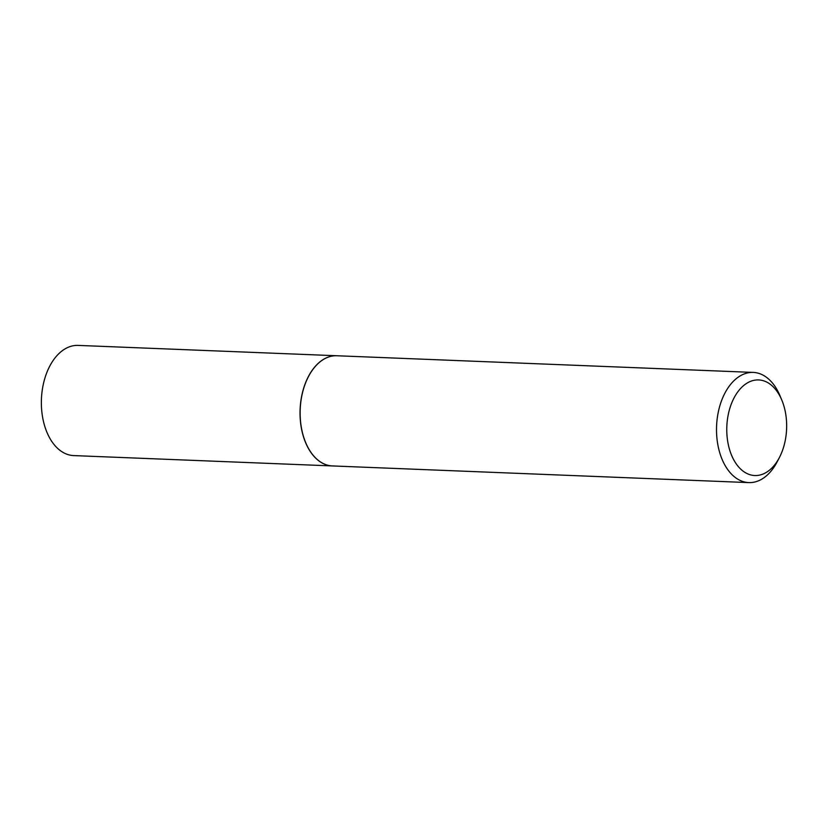 <?xml version="1.0" encoding="UTF-8"?>
<svg xmlns="http://www.w3.org/2000/svg" width="828" height="828" viewBox="0 0 828 828"><rect width="100%" height="100%" fill="white"/><g stroke="black" fill="none" stroke-linecap="round" stroke-linejoin="round"><path stroke-width="1.24" d="M336.799 355.75A55.134 34.476 92.3 0 0 336.758 355.75L78.091 345.4A55.134 34.476 92.3 0 0 44.743 378.665A55.134 34.476 92.3 0 0 73.682 455.586L332.349 465.936A55.134 34.476 92.3 0 0 332.39 465.936M336.758 355.75A55.134 34.476 92.3 0 0 303.41 389.015A55.134 34.476 92.3 0 0 332.349 465.936M769.636 383.83A47.838 29.911 92.3 0 0 729.696 408.794A47.838 29.911 92.3 0 0 743.792 471.639A47.838 29.911 92.3 0 0 779.51 457.304A47.838 29.911 92.3 0 0 781.798 400.079A47.838 29.911 92.3 0 0 769.636 383.83M781.798 400.079L779.935 395.639A55.134 34.476 92.3 0 0 765.921 376.906A55.134 34.476 92.3 0 0 753.232 372.414A55.134 34.476 92.3 0 0 717.628 415.687A55.134 34.476 92.3 0 0 736.133 478.108A55.134 34.476 92.3 0 0 748.822 482.6A55.134 34.476 92.3 0 0 777.295 461.579L779.51 457.304M753.232 372.414L336.841 355.75A55.134 34.476 92.3 0 0 308.368 376.771A55.134 34.476 92.3 0 0 305.729 442.711A55.134 34.476 92.3 0 0 319.743 461.444A55.134 34.476 92.3 0 0 332.432 465.936L748.822 482.6M308.347 376.802A55.021 34.403 92.3 0 0 308.326 376.844A55.021 34.403 92.3 0 0 305.698 442.638A55.021 34.403 92.3 0 0 305.708 442.68"/></g></svg>
